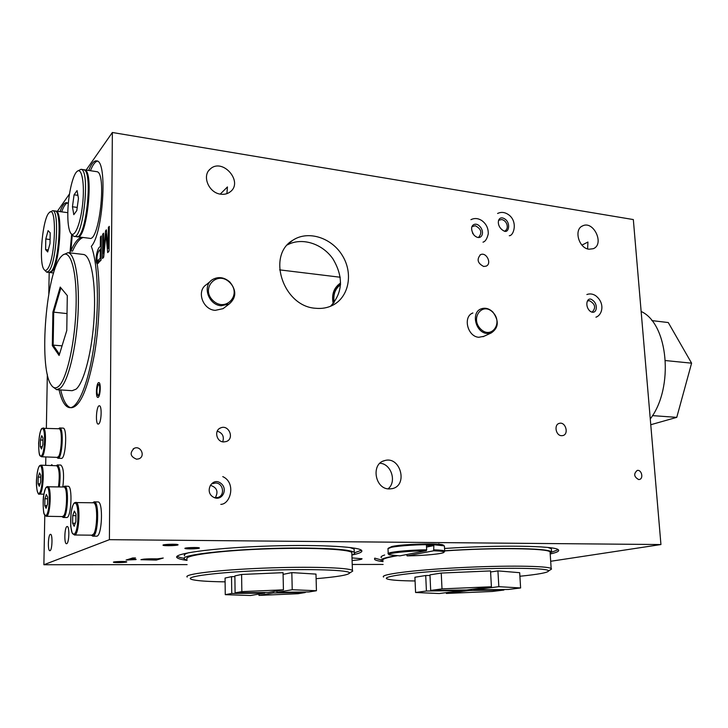 <?xml version="1.0" encoding="UTF-8"?>
<svg xmlns="http://www.w3.org/2000/svg" width="728" height="728" viewBox="0 0 728 728"><rect width="100%" height="100%" fill="white"/><g stroke="black" fill="none" stroke-linecap="round" stroke-linejoin="round"><path stroke-width="1.09" d="M340.567 284.384L337.692 285.258M339.084 284.066L340.613 283.065C333.861 287.551 331.386 294.403 333.206 303.585M98.69 423.942L98.198 424.096C95.168 424.278 96.415 405.105 99.381 405.796C102.111 405.532 101.465 422.477 98.69 423.942M50.933 465.538L51.806 464.664L52.58 465.601M98.262 397.251L97.816 397.406C95.386 397.506 96.478 382.018 98.862 382.619C101.028 382.455 100.473 395.923 98.262 397.251M220.684 194.176C208.745 192.947 201.629 175.712 210.283 168.978C222.541 157.457 243.771 181.863 230.248 191.81C227.573 193.885 224.388 194.667 220.684 194.176M226.899 193.648L227.445 186.941L220.247 194.103M588.988 249.222C578.742 248.284 573.591 229.366 582.6 225.889C593.566 220.174 604.841 244.29 593.284 248.703L588.988 249.222M587.605 248.903L587.933 242.033L581.936 245.118M498.553 220.284L501.701 219.537C504.076 220.047 505.805 221.612 506.861 224.224C507.78 227.354 507.143 229.602 504.941 230.985L504.804 231.049M168.232 545.709L163.036 545.208C161.834 544.326 177.568 543.825 178.014 544.726C177.486 545.317 174.229 545.645 168.232 545.709M189.826 548.903L184.93 548.448C183.784 547.629 198.944 547.11 199.363 547.966C198.826 548.521 195.65 548.83 189.826 548.903M118.291 562.608L113.432 562.234C112.512 561.552 126.463 561.151 126.718 561.852L118.291 562.608M352.006 557.93L362.007 558.731C362.262 559.368 358.95 559.959 352.088 560.533M100.328 246.774L100.418 236.982L101.292 235.927L101.074 260.133L97.17 264.027C94.331 260.051 97.707 246.546 100.328 246.774L101.192 246.883M88.698 170.452C91.464 163.518 94.185 160.333 96.851 160.897C107.771 161.27 103.048 234.125 91.291 246.337C98.043 263.418 99.472 305.978 94.158 344.171C88.889 382.428 78.151 408.717 69.56 407.644C65.138 406.97 61.634 401.028 59.059 389.835M60.033 211.63C62.353 205.287 64.637 202.311 66.885 202.693L68.305 203.649M72.263 235.144L70.871 250.951C74.311 243.052 77.823 238.493 81.409 237.273M66.712 543.689L66.521 543.725C63.891 544.162 64.592 526.126 67.185 526.508C69.679 526.025 69.215 543.079 66.712 543.689M50.032 550.677L49.868 550.714C47.484 551.132 48.157 533.97 50.505 534.325C52.762 533.851 52.298 550.15 50.032 550.677M109.4 539.675L112.358 132.487L633.333 219.565L660.942 544.544L109.4 539.675L43.88 564.746L44.781 515.324M45.691 465.347L45.837 456.929M46.365 428.119L47.338 374.329M48.803 293.721L49.185 272.463L46.947 272.217M112.358 132.487L86.141 170.07M69.497 193.921L57.394 211.275M105.888 233.879L103.704 257.148L102.521 258.495L102.73 234.198L103.576 233.188L103.394 253.553L105.56 230.803L106.388 229.811L108.245 248.339L108.408 227.391L109.273 226.353L109.082 251.033L107.708 252.589L105.888 233.879M136.072 559.55L126.099 560.05L132.705 557.966L135.499 557.966L130.303 559.595L136.072 559.322M383.01 561.634C378.405 561.051 375.621 560.342 374.647 559.486L374.601 558.303M444.544 548.475C498.343 544.835 555.482 545.745 558.321 549.776C559.768 551.069 557.057 552.47 550.204 553.972M187.096 560.387C181.409 559.614 178.042 558.704 176.986 557.639C172.472 553.726 210.792 548.266 261.725 546.291C312.612 544.262 358.158 546.391 361.534 550.332C362.963 551.851 359.75 553.407 351.906 555M383.119 564.446L352.225 564.473M187.123 564.619L43.88 564.746M660.942 544.544L550.687 561.279M157.448 558.858L163.254 558.021L156.274 560.069L140.923 559.705C143.061 558.967 148.576 558.685 157.448 558.858M97.397 161.125C95.059 161.698 92.738 164.892 90.418 170.716M83.119 237.492C79.525 238.702 75.994 243.261 72.536 251.151L70.871 250.951M561.543 435.69C555.719 435.672 553.735 424.479 559.359 423.359C565.601 421.421 569.223 434.298 562.79 435.581L561.543 435.69M483.71 266.475C477.595 263.318 476.522 259.396 480.48 254.718C486.259 251.57 492.246 263.591 486.168 266.12L483.71 266.475M315.624 308.272C283.274 306.57 266.302 255.219 292.965 240.149C308.208 230.094 331.713 237.719 342.415 255.601C353.389 273.328 349.031 296.933 332.823 305.205C327.6 307.871 321.858 308.899 315.624 308.272M224.925 307.234L223.05 308.663L215.224 310.356C202.584 309.7 196.187 290.69 206.515 284.557L210.519 281.208M484.02 336.281L478.842 337.273C467.503 336.746 462.599 316.571 472.9 312.967L471.908 313.468M223.669 441.942C216.38 441.951 213.886 430.23 220.666 427.891C228.801 424.215 234.789 438.675 226.317 441.523L223.669 441.942M136.627 459.213C130.257 456.611 129.447 452.98 134.216 448.311C140.732 445.172 145.737 456.301 138.939 458.804L136.627 459.213M389.234 488.943C374.82 489.243 370.716 463.554 384.648 460.606C400.4 455.637 408.408 485.521 392.128 488.661L389.234 488.943M638.62 479.543C633.942 476.822 633.469 473.791 637.209 470.443C641.687 469.351 643.834 478.878 639.248 479.506L638.62 479.543M67.477 202.939C65.52 203.576 63.573 206.543 61.634 211.848M60.715 389.944C63.163 400.482 66.439 406.379 70.552 407.625M71.271 407.744C80.116 406.906 87.851 388.989 94.476 354.008C100.145 320.793 100.764 280.316 96.123 257.621M388.07 488.843C397.024 481.863 391.236 463.727 379.925 463.245M215.288 497.77C218.618 491.609 216.962 487.442 210.31 485.276M212.221 483.765L215.552 483.01C223.378 482.873 225.325 495.741 217.727 497.533L214.323 497.615M222.732 441.832C224.361 436.527 222.531 432.96 217.253 431.149M330.621 306.224C342.861 292.674 343.625 276.895 332.933 258.886C322.313 243.534 301.829 237.019 287.424 244.881M473.082 233.961L472.49 232.96M471.908 226.626L475.284 225.753C481.308 228.883 482.4 232.751 478.587 237.355L478.351 237.464M354.563 552.816L361.406 550.222M177.195 556.183C178.224 556.993 180.608 557.721 184.348 558.358M551.87 552.088L558.212 549.695M374.774 558.139L381.245 559.923M127.91 559.477L127.901 560.05M130.312 558.722L130.303 559.595M156.274 559.204L156.274 560.069M154.172 559.823L156.62 559.104L144.108 559.605L154.172 559.823M587.596 300.91L589.434 300.7C595.277 303.986 596.168 307.808 592.101 312.175L592.101 312.175M101.283 237.091L100.418 236.982M98.271 263.309L97.916 260.952M99.245 250.896L101.183 248.093M100.218 258.231L100.3 249.668C98.599 249.695 95.705 257.648 97.561 260.915L100.218 258.231L101.092 258.331M101.174 249.768L100.3 249.668M99.336 261.115L101.083 259.514M103.567 234.307L102.73 234.198M104.031 253.626L103.394 253.553M104.04 253.608L103.412 253.526M106.497 230.922L105.56 230.803M109.1 248.476L108.217 248.366M109.1 248.439L108.245 248.339M109.264 227.5L108.408 227.391M106.798 233.97L105.906 233.861M340.24 277.241L279.625 269.87M121.439 561.616L115.097 562.189C115.315 562.708 125.744 562.407 125.061 561.898L121.439 561.616M121.894 561.47L113.432 562.234C113.732 562.926 127.627 562.526 126.718 561.852L121.894 561.47M172.272 544.417L164.91 545.154C165.274 545.827 177.031 545.454 176.149 544.79L172.272 544.417M172.855 544.235C166.83 544.298 163.554 544.617 163.036 545.208C163.518 546.118 179.197 545.618 178.014 544.726L172.855 544.235M193.921 547.684L186.732 548.393C187.078 549.03 198.407 548.648 197.561 548.02L193.921 547.684M194.503 547.511C188.661 547.574 185.467 547.893 184.93 548.448C185.385 549.294 200.491 548.785 199.363 547.966L194.503 547.511M98.38 384.593C96.597 388.843 96.451 392.492 97.943 395.559C99.727 396.014 100.546 384.384 98.726 384.466L98.38 384.593M98.398 382.791C96.187 384.22 95.659 397.57 97.816 397.406C100.191 398.025 101.283 382.509 98.862 382.619L98.398 382.791M444.007 552.088C443.634 551.405 440.185 550.969 433.651 550.796L407.098 555.883C424.224 555.728 445.017 553.635 444.007 552.088L444.335 551.733M399.909 555.855L426.262 550.75C407.207 550.887 385.094 553.398 389.334 554.854L399.909 555.855M444.453 546.482L444.126 545.836L433.797 544.744C420.702 544.335 398.653 545.691 391.191 547.347L387.897 548.703M433.651 550.796L433.843 545.6L426.526 547.056M434.043 549.858C440.24 550.022 443.78 550.423 444.671 551.041L444.799 551.214M407.098 555.883L406.643 554.554M388.215 553.899C385.467 552.361 407.798 549.94 426.654 549.813L426.453 545.545L433.843 545.6M443.689 545.436L443.261 545.045C440.249 542.97 402.52 544.034 391.901 546.51L388.379 548.175M426.654 549.813L426.262 550.75M66.776 330.503L59.105 355.473L52.316 345.6L52.898 312.066L60.215 287.05L67.294 295.586L66.776 330.503M58.604 386.35C66.903 379.397 75.43 341.032 76.112 305.105C76.913 269.069 69.815 247.147 61.662 256.101C46.346 269.979 38.384 366.694 50.951 384.566C53.199 388.224 55.756 388.816 58.604 386.35M56.884 389.689L72.154 390.69L76.021 389.198C84.011 382.746 92.301 350.687 94.158 316.88C96.087 283.046 91.146 255.719 83.638 254.491L82.965 254.409M52.789 386.823L56.62 389.671L60.333 388.161C68.013 381.645 76.067 349.367 77.96 315.351C79.916 281.308 75.275 253.845 68.086 252.643L63.327 254.736M67.294 295.595L60.888 287.879L53.717 312.33L53.153 345.118L59.478 354.272M67.022 313.595L52.898 312.066M62.062 345.855L53.153 345.118L52.316 345.6M60.888 287.879L60.215 287.05M641.14 311.466C668.277 323.623 674.246 387.633 650.277 418.946M651.842 320.593L668.277 322.55L691.6 363.172L676.767 417.362L650.768 424.724M652.479 415.615L676.767 417.362M665.447 360.56L691.6 363.172M56.83 457.366L57.903 458.258C62.271 459.268 64.137 427.454 59.687 427.955L58.486 428.737M57.903 458.258L61.307 458.385C65.72 459.404 67.577 427.627 63.081 428.128L59.687 427.955M59.396 486.886C60.788 474.638 60.124 467.321 57.421 464.937L56.238 465.738M62.835 486.986C64.228 474.756 63.554 467.44 60.824 465.065L57.421 464.937M61.98 516.562L63.154 517.462C67.786 518.281 69.287 485.43 64.601 486.168L63.363 486.996M63.154 517.462L66.648 517.517C71.326 518.345 72.818 485.54 68.086 486.268L64.601 486.168M91.3 535.171L92.72 536.145C98.28 536.973 99.7 500.973 94.094 501.847L92.638 502.766M92.72 536.145L96.505 536.181C102.111 537.009 103.522 501.064 97.871 501.938L94.094 501.847M340.513 284.757C334.734 288.825 332.505 294.858 333.815 302.848M340.549 284.73C335.098 288.798 332.978 294.676 334.197 302.375M339.221 285.64L334.771 289.098M340.149 284.994C334.38 289.098 332.177 295.168 333.551 303.176M333.651 295.45L333.752 302.939M72.454 206.761L74.074 194.795L77.068 190.563L78.451 198.462L76.795 210.601L73.801 214.669L72.454 206.761L77.232 207.416M74.074 194.795L77.905 195.332M67.813 213.195C67.959 196.333 72.381 175.639 76.85 171.644C81.763 166.466 84.93 183.665 82.592 204.504C80.371 225.352 73.828 239.712 70.288 232.459C68.541 228.829 67.713 222.404 67.813 213.195M77.568 171.071L81.063 169.296C90.754 170.179 83.019 240.631 73.801 236.327L71.535 234.034M83.274 169.633L83.72 169.697C93.475 170.589 85.731 240.968 76.449 236.655L74.156 236.373M84.585 170.197C93.976 171.071 86.978 238.393 77.778 236.454M83.929 169.779L84.603 169.833C94.385 170.725 86.641 241.077 77.323 236.764L77.068 236.682M96.451 171.626L96.915 171.69C107.025 172.636 99.208 242.633 89.571 238.293L77.678 236.809M50.005 243.58L47.684 251.97L45.6 249.604L45.8 238.993L48.075 230.621L50.196 232.842L50.005 243.58M45.8 238.993L50.077 239.521M45.6 249.604L48.248 249.913M47.365 269.142C45.982 270.88 44.763 270.834 43.707 269.014C38.602 261.443 42.779 217.936 49.158 212.74C57.248 203.039 55.51 260.078 47.365 269.142M49.731 212.276L52.698 210.656C59.678 210.492 56.475 262.926 48.994 270.88L46.719 272.19L44.626 270.134M54.864 210.938L55.164 210.983C62.198 210.829 58.995 263.218 51.47 271.153L49.176 272.463M55.947 211.411L55.947 211.411C62.927 211.266 59.76 263.072 52.298 270.934L50.268 272.254M55.419 211.075L55.983 211.093C63.036 210.947 59.842 263.309 52.289 271.244L49.704 272.463M67.122 212.576L67.813 212.767M71.653 234.179L69.961 252.871M72.718 515.642L74.374 511.038L75.958 514.041L75.858 521.703L74.174 526.289L72.609 523.232L72.718 515.642L75.94 515.697M72.609 523.232L75.284 523.268M44.927 498.716L46.346 494.458L47.648 497.115L47.52 504.085L46.092 508.335L44.799 505.623L44.927 498.716L47.62 498.78M44.799 505.623L46.992 505.678M38.193 477.086L39.549 472.863L40.786 475.348L40.659 482.1L39.294 486.322L38.065 483.792L38.193 477.086L40.75 477.168M38.065 483.792L40.095 483.847M40.377 439.994L41.733 435.644L42.979 437.956L42.861 444.653L41.487 448.994L40.249 446.646L40.377 439.994L42.943 440.112M40.249 446.646L42.206 446.728M550.195 553.862L551.578 551.788C548.712 549.84 536.008 548.748 513.477 548.521C492.183 548.43 469.251 549.176 444.662 550.778M395.968 555.728C384.739 557.593 379.907 559.268 381.472 560.751L383.01 561.515M384.657 555.009C381.563 556.001 380.462 556.911 381.354 557.739M551.46 549.968L551.378 548.721L547.902 547.474M550.14 553.071L550.059 551.888C547.465 548.202 493.884 547.501 444.671 550.914M397.079 555.773C386.14 557.602 381.445 559.24 382.974 560.687M473.892 589.898L508.49 589.462L520.611 587.96L498.835 586.677L473.892 589.898L473.846 589.043M503.913 590.035L469.451 590.472L446.337 593.447L492.283 591.473L503.913 590.035L503.876 589.525M462.216 590.563L426.417 591.018L415.579 592.492L439.266 593.548L462.216 590.563L462.189 590.044M430.685 590.435L466.63 589.989L491.418 586.759L442.005 588.888L430.685 590.435L429.966 574.847L441.241 573.063L490.526 570.925L491.418 586.759M520.611 587.96L519.683 572.69L497.925 570.898L490.581 571.99M498.835 586.677L497.925 570.898M469.405 589.625L469.451 590.472M446.337 593.447L446.3 592.638M429.993 575.502L425.716 575.52L426.417 591.018M425.716 575.52L414.914 577.231L415.579 592.492M442.005 588.888L441.241 573.063M415.078 580.962C400.546 580.817 391.391 580.198 387.624 579.115C379.233 576.74 412.257 572.181 459.614 569.76C506.943 567.312 549.458 568.058 548.594 570.961C547.856 572.627 538.292 574.392 519.901 576.248M549.585 570.315L551.542 569.032L551.169 568.532C547.865 565.829 505.259 565.283 459.213 567.676C413.131 570.033 379.334 574.465 383.601 577.058M351.906 554.954C354.336 554.072 355.127 553.225 354.272 552.406C350.687 549.84 334.088 548.384 304.486 548.057C247.365 547.474 176.376 554.372 184.566 559.131L187.096 560.323M189.007 552.634C185.13 553.762 183.647 554.818 184.548 555.81M354.199 550.413L354.154 549.103L349.831 547.474M351.87 553.762L351.824 552.534C348.776 549.058 307.99 547.229 262.717 549.039C217.39 550.805 183.065 555.61 187.087 559.059M276.886 592.346L308.945 591.946L316.434 590.736L292.228 589.726L276.886 592.346L276.858 590.963M305.223 592.547L273.328 592.956L258.977 595.404L298.016 593.72L305.223 592.547L305.214 591.991M264.755 593.065L231.75 593.475L225.261 594.667L250.587 595.513L264.755 593.065L264.746 592.492M235.099 592.865L268.277 592.446L283.429 589.826L241.851 591.627L235.099 592.865L234.871 575.921L241.596 574.465L283.055 572.663L283.429 589.826M316.434 590.736L315.988 574.101L291.828 572.618L283.092 574.374M292.228 589.726L291.828 572.618M273.3 591.582L273.328 592.956M258.977 595.404L258.959 594.066M234.88 576.631L231.531 576.649L231.75 593.475M231.531 576.649L225.061 578.05L225.261 594.667M241.851 591.627L241.596 574.465M225.107 581.854C207.316 581.608 196.151 580.789 191.601 579.415C182.956 576.749 216.562 572.299 263.418 570.452C310.21 568.568 350.942 570.033 349.531 573.091C348.248 575.02 337.11 576.885 316.107 578.678M350.696 572.354L352.743 571.061L352.425 570.461C349.385 567.576 308.49 566.329 263.063 568.159C217.59 569.951 183.156 574.21 187.196 577.067M492.911 312.376C503.512 322.968 491.227 339.785 480.589 328.956C469.842 318.172 482.455 301.492 492.911 312.376M492.874 312.048C489.107 308.472 485.166 307.416 481.044 308.899C470.679 312.521 475.648 332.905 487.068 333.451L491.3 332.914C498.689 327.855 499.217 320.893 492.874 312.048M229.602 282.337C242.342 294.294 225.853 312.84 213.049 300.619C200.109 288.425 217.062 270.043 229.602 282.337M229.821 281.991C224.088 277.113 218.282 276.331 212.394 279.634C201.965 285.822 208.454 305.059 221.212 305.751L229.12 304.049C236.409 297.77 236.646 290.417 229.821 281.991M93.293 502.784C98.58 501.956 97.233 535.963 91.992 535.18L94.431 533.287L96.023 528.956L97.379 516.58C96.66 506.169 95.295 501.574 93.293 502.784L74.966 502.566C74.575 502.911 72.882 502.265 70.934 513.95L70.698 526.116L72.108 532.887L74.429 534.998C79.434 535.781 80.835 501.546 75.785 502.375M93.421 534.216C97.725 532.305 98.799 505.796 94.667 503.785M74.483 503.257C79.325 500.455 78.943 532.168 74.074 534.134C69.297 536.29 69.724 505.605 74.483 503.257M63.855 487.014C68.277 486.322 66.858 517.353 62.49 516.571L64.446 515.124C65.966 513.631 67.567 501.428 67.203 497.979C66.53 489.625 65.411 485.967 63.855 487.014L46.874 486.759C46.474 487.687 45.928 484.975 43.671 495.468C42.679 499.062 43.261 513.677 44.208 514.123L46.264 516.288C50.441 517.071 51.906 485.84 47.675 486.55M63.636 515.779C67.376 514.541 68.55 489.234 64.938 487.86M45.236 515.488L46.264 516.288L62.49 516.571M46.474 487.36C50.541 484.611 50.05 513.449 45.964 515.479C41.951 517.69 42.479 489.707 46.474 487.36M40.905 465.174L40.031 465.42C38.402 466.229 37.201 471.225 36.436 480.425C36.072 489.516 38.256 495.65 39.394 494.066C43.343 494.894 44.918 464.555 40.905 465.174L56.693 465.756C59.277 468.122 59.878 475.156 58.486 486.859M39.685 465.993C43.553 463.054 43.043 490.99 39.157 493.238C35.335 495.668 35.872 468.532 39.685 465.993M58.95 428.756C63.145 428.291 61.38 458.34 57.266 457.384L59.259 455.892L60.715 451.815L61.989 440.877C61.598 431.795 60.579 427.755 58.95 428.756L42.169 428.291C40.795 428.583 39.612 433.506 38.63 443.061C38.866 458.713 40.176 455.164 41.487 456.756C45.418 457.703 47.202 427.473 43.198 427.955M41.869 428.828C45.764 425.434 45.263 453.153 41.35 455.865C37.51 458.74 38.038 431.813 41.869 428.828M210.283 168.978L208.772 170.589M582.6 225.889L581.872 226.29M384.648 460.606L383.301 461.07M134.216 448.311L133.142 448.939M220.666 427.891L219.592 428.455M292.965 240.149L289.007 243.261M480.48 254.718L480.016 254.982M472.599 226.171L472.135 226.453M176.986 557.639L176.977 556.41M144.108 559.605L144.117 559.049M97.607 260.915L99.354 261.115M444.671 551.041L444.426 546.009M388.197 553.471L388.015 548.894M388.961 554.499L388.488 554.063M443.261 545.045L444.126 545.836M438.902 543.78L438.565 544.253M83.638 254.491L68.086 252.643M83.72 169.697L81.063 169.296M96.915 171.69L84.603 169.833M55.164 210.983L52.698 210.656M67.431 212.622L55.983 211.093M53.617 272.954L50.223 272.581M74.429 534.998L91.992 535.18M56.693 465.756C57.976 465.683 61.243 468.504 59.023 486.877M39.394 494.066L43.88 494.185M41.487 456.756L57.266 457.384M478.505 225.198C486.35 231.386 481.372 242.479 473.955 235.062C468.304 226.217 474.274 222.122 478.505 225.198M470.943 219.665C474.474 217.945 478.041 218.209 481.654 220.466C486.213 223.742 488.415 228.219 488.26 233.87C487.059 238.848 485.303 241.605 482.992 242.16M219.647 482.5C229.429 488.069 221.967 502.411 213.222 497.051C204.413 491.973 211.639 477.896 219.647 482.5M222.768 476.613C236.318 482.673 230.603 504.249 220.802 504.377M592.474 300.127C598.998 304.504 596.541 315.825 590.062 311.175C584.147 305.96 587.25 295.677 592.474 300.127M586.868 294.531C589.835 293.466 592.747 293.839 595.595 295.65C605.478 303.185 602.247 315.188 595.932 317.18M504.85 218.982C511.147 222.923 508.772 234.279 503.612 230.767C495.304 226.117 497.643 214.196 504.85 218.982M497.588 213.468C501.037 211.83 504.504 212.112 507.998 214.332C518.154 220.766 514.004 235.754 509.291 235.726M551.578 551.788L551.378 548.721M548.594 570.961L551.542 569.032M550.059 551.888L551.169 568.532M354.272 552.406L354.154 549.103M349.531 573.091L352.743 571.061M351.824 552.534L352.425 570.461M491.3 332.914L483.046 336.727M229.12 304.049L223.05 308.663"/></g></svg>
